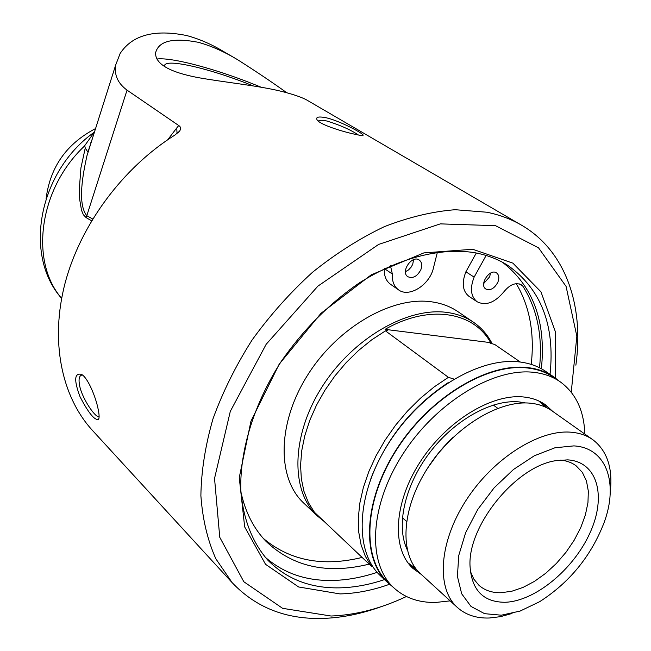<?xml version="1.0" encoding="UTF-8"?>
<svg xmlns="http://www.w3.org/2000/svg" width="651" height="651" viewBox="0 0 651 651"><rect width="100%" height="100%" fill="white"/><g stroke="black" fill="none" stroke-linecap="round" stroke-linejoin="round"><path stroke-width="0.98" d="M575.875 365.203C584.118 306.304 566.167 251.782 522.574 225.799C511.955 219.444 500.09 214.928 486.956 212.234L455.195 209.712C432.41 211.494 408.771 217.157 384.285 226.686C359.718 238.404 335.826 253.573 312.618 272.191C290.248 292.519 270.084 315.117 252.108 339.977C235.784 365.683 222.74 391.975 212.983 418.853C205.301 445.561 201.265 471.161 200.882 495.663C202.551 519.091 207.539 540.143 215.847 558.802L232.187 582.686C255.965 607.7 286.375 619.606 323.417 618.401C342.263 617.718 361.46 613.828 381.014 606.724M326.55 117.839C318.64 116.26 315.491 116.944 317.102 119.89C319.787 124.536 341.563 131.372 354.177 134.098C359.808 135.416 362.794 135.799 363.136 135.237C364.259 134.13 341.14 121.33 326.55 117.839M520.572 224.636L308.273 100.889C303.496 97.862 294.61 94.696 281.606 91.392C258.545 85.639 223.537 82.213 197.611 77.518C169.284 72.058 155.272 63.863 155.573 52.926C158.519 41.021 172.694 37.465 198.099 42.258C210.688 45.651 223.871 51.47 237.631 59.713C255.957 71.374 272.33 82.368 286.757 92.719M92.686 218.988L86.795 215.725C77.225 203.682 82.872 174.338 86.941 155.792L115.756 64.799L120.158 53.439C132.283 34.999 154.466 29.035 186.707 35.553C199.003 38.848 211.233 44.138 223.399 51.421L234.93 58.134M115.756 64.799C114.023 74.841 117.782 83.287 127.043 90.139L178.732 125.529C180.823 126.847 181.124 128.695 179.635 131.087L174.956 135.017C122.827 167.738 80.602 224.741 65.165 282.803C49.883 340.945 61.471 396.125 91.921 429.839L93.191 431.231M98.106 408.958C95.64 396.549 87.641 377.385 81.44 374.341C74.304 372.795 73.84 380.265 80.04 396.76C88.373 412.815 94.517 420.391 98.48 419.488C99.416 418.072 99.294 414.557 98.106 408.958M519.286 283.909L522.81 286.123L521.28 284.796C515.738 282.184 510.002 284.446 504.077 291.583C494.874 302.682 485.882 306.068 477.11 301.747C470.754 296.547 469.77 288.344 474.131 277.123L486.134 255.469M469.135 296.457L468.94 296.327C462.584 291.135 461.567 282.965 465.888 271.801L474.131 277.123M465.888 271.801L476.28 252.995M437.415 252.116L432.817 270.401C427.487 286.554 408.323 297.507 398.453 289.793C393.985 286.416 391.951 281.167 392.358 274.038L390.494 265.811M420.896 269.612C422.385 265.315 421.84 262.133 419.26 260.058C412.067 254.59 400.17 271.996 407.86 276.724C412.946 278.783 417.291 276.406 420.896 269.612M405.443 271.687L408.6 269.88L411.261 266.983L412.75 264.184L413.572 259.668M497.925 282.095C499.455 277.887 499 274.82 496.558 272.907C489.886 268.033 478.745 284.902 485.882 289.044C490.488 290.785 494.508 288.466 497.925 282.095M483.669 283.576L489.642 276.821L490.52 273.111M531.224 364.414C534.691 333.304 529.702 306.385 516.259 283.657M539.508 367.75C542.763 335.989 537.197 308.777 522.81 286.123M390.673 284.381L390.437 284.218C386.01 280.882 383.968 275.707 384.293 268.7M263.216 538.312C289.809 560.682 322.774 567.054 362.127 557.427M240.911 491.92C245.297 512.085 253.662 528.555 265.999 541.331C292.869 566.891 327.274 574.483 369.207 564.124M388.468 582.767L387.703 582.043C361.403 557.329 363.966 500.041 397.224 448.767C430.262 397.411 487.55 362.973 527.644 368.01C537.767 369.207 546.563 372.413 554.042 377.621L559.421 381.283M450.167 600.865L435.877 602.435C418.65 602.826 404.45 597.781 393.269 587.316C366.985 562.619 369.695 505.184 403.14 453.674C436.365 402.082 493.849 367.408 533.975 372.364C544.114 373.544 552.911 376.734 560.381 381.934C575.948 393.432 584.085 410.797 584.801 434.046M410.512 565.955L416.86 569.894M547.418 408.079L542.21 402.717M421.246 574.402L412.905 568.388C391.593 548.939 393.554 503.426 419.765 462.552C445.789 421.612 491.228 393.538 523.485 396.972C532.111 397.842 539.557 400.528 545.815 405.036L552.748 411.408M538.662 400.902L545.782 407.274M415.72 568.478L407.99 562.879M453.942 379.077L448.401 377.328L385.449 330.863L371.705 339.846L358.514 350.507L346.153 362.631L334.874 375.969L324.914 390.258L316.476 405.191L309.721 420.465L304.774 435.771L301.714 450.793L300.567 465.245L301.34 478.851L303.968 491.367L308.379 502.572L314.457 512.288L371.273 566.085L372.706 566.508M380.925 576.241L380.16 575.508C353.745 550.673 356.138 493.401 389.274 442.249C422.182 391.015 479.421 356.789 519.596 361.956C529.727 363.185 538.548 366.415 546.043 371.64L553.309 376.579M370.907 478.461C386.507 438.351 412.262 406.403 448.189 382.625M385.449 330.863L387.597 330.195L385.075 329.357L490.634 342.654L490.016 343.069L494.85 344.558L520.328 362.046M385.075 329.357C429.147 304.107 473.586 311.544 490.634 342.654M610.256 491.839C612.933 468.289 607.22 450.988 593.118 439.93C586.974 435.486 579.593 432.915 570.984 432.207C538.882 429.383 492.864 458.63 466.01 500.464C438.969 542.234 436.129 588.113 457.043 607.163C465.465 614.813 476.198 618.434 489.259 618.011L500.416 616.676L512.052 613.478M573.84 445.894C606.463 447.668 618.719 483.009 604.193 522.362C591.271 555.897 569.755 582.344 539.63 601.703L520.125 611.061L501.36 615.195L484.588 613.673L470.998 606.431L461.673 593.769L457.425 576.428L458.727 555.555L465.644 532.656L477.736 509.481L494.109 487.851L513.476 469.485L534.292 455.798L554.937 447.782L573.84 445.894M420.888 574.076L420.277 573.515C399.209 554.318 401.276 509.188 427.341 468.574C453.226 427.894 498.308 399.901 530.248 403.189C538.816 404.027 546.189 406.68 552.39 411.147L592.386 439.409M567.664 459.866C597.634 461.624 606.822 496.436 589.92 533.039C573.425 569.674 534.707 601.557 504.753 602.281C483.14 602.045 471.568 589.961 470.022 566.028C467.695 525.634 515.934 466.344 555.734 460.688L567.664 459.866M428.334 467.036L438.099 453.56L449.206 441.158M407.217 549.688C395.816 526.106 404.515 485.947 429.4 453.047C454.219 420.107 491.7 399.209 519.059 401.903L525.585 402.953M393.001 587.064L387.378 582.352C360.996 557.541 363.567 500.066 396.955 448.612C430.108 397.077 487.599 362.542 527.815 367.603C537.962 368.808 546.783 372.022 554.278 377.238L559.168 381.112M371.273 566.085L365.325 556.279L361.102 544.895L358.725 532.103L358.286 518.123L359.816 503.215L363.323 487.648L368.759 471.739L376.05 455.806L385.058 440.182L395.596 425.176L407.461 411.115L420.4 398.29L434.136 386.946L448.401 377.328M324.141 521.459L316.891 515.559C290.354 490.561 291.233 435.153 322.212 386.661C352.972 338.081 407.982 306.523 447.619 312.521C457.612 313.961 466.385 317.306 473.928 322.554C481.667 327.998 487.745 335.053 492.18 343.728M304.066 503.402L303.293 502.67C276.756 477.663 277.326 422.678 307.85 374.756C338.154 326.745 392.675 295.749 432.166 301.909C442.127 303.39 450.883 306.759 458.434 312L472.96 321.895M560.088 460.054C566.354 460.582 571.708 462.511 576.143 465.839L582.352 472.374L586.453 480.934L588.333 491.171L587.959 502.653L585.379 514.965L580.725 527.644L574.174 540.24L565.971 552.308L556.402 563.432L545.815 573.214L534.569 581.31L523.062 587.405L511.702 591.271L500.912 592.727C492.05 592.874 484.726 590.392 478.949 585.298L473.822 579.105L470.347 571.261M46.107 198.62C50.127 167.03 66.614 143.676 95.567 128.564M318.323 121.159C319.25 120.02 322.172 119.987 327.079 121.062C340.302 125.195 350.734 129.834 358.392 135.001M99.115 416.542L98.692 416.64C95.022 417.283 82.352 398.843 79.682 386.002C78.421 379.468 79.105 375.839 81.741 375.106L82.555 375.106M384.472 579.602C368.979 584.826 353.843 587.576 339.065 587.861C310.332 588.292 286.611 579.097 267.919 560.259C252.319 542.576 242.79 518.326 240.78 489.324C239.91 449.703 254.191 403.465 281.289 361.346C303.171 329.854 329.113 303.748 359.116 283.055C398.9 257.804 440.304 247.396 474.294 252.629C486.818 254.891 497.999 259.147 507.845 265.396C541.103 289.052 555.173 325.37 550.046 374.358M555.685 378.255L555.319 331.595L540.957 291.827L512.874 263.134L472.724 249.268L423.866 252.905L371.265 274.812L320.984 313.318L279.181 364.178L250.936 421.246L239.251 477.606L244.67 526.903L265.535 564.311L298.638 586.974L339.985 593.915C356.105 593.541 372.6 590.335 389.485 584.281M406.411 596.511C380.9 608.571 355.78 615.073 331.058 616.025L282.615 608.335L243.832 581.758L219.761 537.295L214.537 478.444L230.299 411.367L266.153 344.314L317.891 286.139L378.622 244.426L440.312 223.879L495.501 225.669L538.54 247.844L566.069 286.375L576.843 336.217L571.252 392.203M264.916 556.939C283.079 572.929 305.319 580.782 331.619 580.48C346.446 580.253 361.614 577.535 377.141 572.343M541.38 368.735C546.23 321.846 533.267 286.359 502.482 262.263M156.818 59.013C163.425 58.208 174.818 59.778 190.979 63.733C213.788 69.478 237.143 77.298 261.035 87.193M164.557 66.695L164.345 65.946C164.915 61.796 175.705 62.227 196.7 67.24C214.887 71.789 233.742 78.014 253.255 85.908M177.039 133.601L176.763 127.938L167.787 139.696M87.926 152.114L93.109 136.319M87.901 152.098L85.24 148.046L84.736 145.816C38.84 188.652 29.49 261.564 61.633 298.337C29.62 261.678 38.743 189.132 84.313 146.231L94.273 132.218C39.296 170.985 22.655 254.46 61.625 298.402M127.043 90.139L86.184 217.654L91.588 220.803M85.24 148.046L80.919 167.925L79.324 189.156L79.756 199.971L81.538 210.354L83.369 214.757L86.184 217.654M384.464 268.619L392.358 274.038M90.749 142.756L91.164 142.455M178.732 125.529L176.763 127.938M89.163 147.793L89.594 147.427M232.187 582.686L91.921 429.839M468.94 296.327L477.11 301.747M390.437 284.218L398.453 289.793M393.269 587.316L387.703 582.043M545.815 405.036L545.066 404.515M457.043 607.163L420.277 573.515M425.347 471.763C433.013 459.036 442.249 447.571 453.063 437.358M387.378 582.352L380.16 575.508M316.891 515.559L303.293 502.67M576.143 465.839L575.639 465.465M497.763 408.307L493.295 405.028M406.541 521.402L402.383 517.74M362.517 135.498L363.136 135.237M99.058 417.722L98.48 419.488M98.692 416.64L99.115 416.453M506.258 264.42L507.845 265.396M179.635 131.087L177.951 132.861"/></g></svg>
